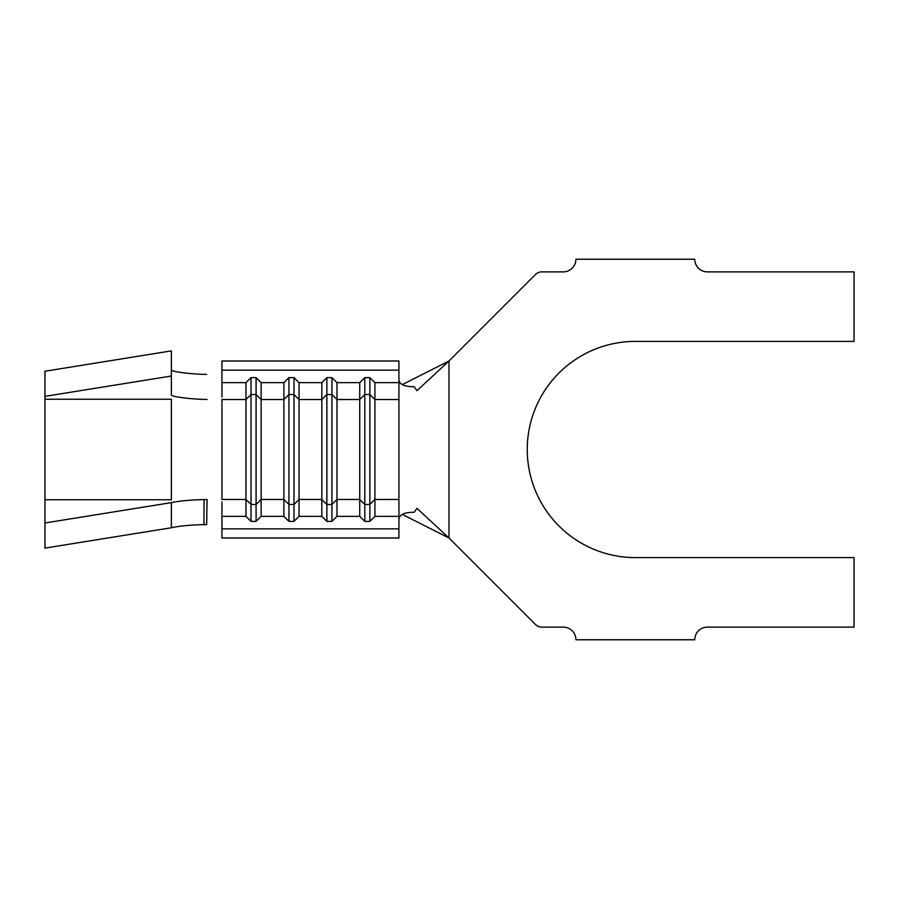 <?xml version="1.0" encoding="UTF-8"?>
<svg xmlns="http://www.w3.org/2000/svg" width="899" height="899" viewBox="0 0 899 899"><rect width="100%" height="100%" fill="white"/><g stroke="black" fill="none" stroke-linecap="round" stroke-linejoin="round"><path stroke-width="1.35" d="M221.941 370.141L398.931 370.141L398.931 361.005L221.941 361.005L221.941 397.032M221.941 501.968L221.941 537.995L398.931 537.995L398.931 528.859L221.941 528.859M299.052 499.473L299.052 399.527L293.995 394.537L288.939 394.537L283.882 399.527L283.882 499.473L261.137 499.473L256.08 504.463L256.08 394.537L261.137 399.527L283.882 399.527L283.882 382.637L261.137 382.637L261.137 516.363L283.882 516.363L288.939 521.364L293.995 521.364L299.052 516.363L299.052 499.473L293.995 504.463L293.995 521.364M261.137 516.363L256.08 521.364L251.012 521.364L251.012 377.636L245.955 382.637L245.955 499.473M251.023 521.364L245.966 516.363L221.941 516.363M398.931 370.141L398.931 499.473L374.917 499.473L374.917 516.363L398.931 516.363L398.931 528.859M374.917 516.363L369.849 521.364L364.792 521.364L359.735 516.363L336.99 516.363L331.933 521.364L326.876 521.364L321.82 516.363L299.064 516.363M326.876 394.537L321.82 399.527L299.052 399.527L299.052 382.637L293.995 377.636L288.939 377.636L288.939 504.463L283.882 499.473L283.882 516.363M261.137 382.637L256.08 377.636L256.08 394.537L251.012 394.537L245.955 399.527L221.941 399.527L221.941 499.473L245.966 499.473L245.966 516.363M221.941 382.637L245.955 382.637M299.052 382.637L321.82 382.637L321.82 516.363M374.905 499.473L374.905 399.527L369.849 394.537L364.792 394.537L359.735 399.527L359.735 499.473L336.99 499.473L331.933 504.463L331.933 394.537L336.99 399.527L359.735 399.527L359.735 382.637L336.99 382.637L336.99 516.363M398.931 399.527L374.905 399.527L374.905 382.637L369.849 377.636L364.792 377.636L364.792 504.463L359.735 499.473L359.735 516.363M398.931 499.473L398.931 516.363M541.794 627.12L563.28 627.12A12.642 12.642 0 0 1 575.922 639.762L694.758 639.762A12.642 12.642 0 0 1 707.401 627.12L854.05 627.12L854.05 557.594L635.346 557.594A108.094 108.094 0 0 1 527.252 449.5A108.094 108.094 0 0 1 635.346 341.406L854.05 341.406L854.05 271.88L707.401 271.88A12.642 12.642 0 0 1 694.758 259.238L575.922 259.238A12.642 12.642 0 0 1 563.28 271.88L541.782 271.88A8.855 8.855 0 0 0 535.534 274.465L448.994 361.005L448.994 537.995L535.534 624.535A8.855 8.855 0 0 0 541.782 627.12M402.303 514.408L448.994 537.995L416.967 508.34L414.169 512.273C404.887 512.25 399.808 514.419 398.931 518.768M402.303 384.592L448.994 361.005L416.967 390.66L414.169 386.727C404.865 386.739 399.785 384.57 398.931 380.232M374.905 382.637L398.931 382.637M256.08 377.636L251.012 377.636M288.939 377.636L283.882 382.637M326.876 377.636L321.82 382.637M336.99 382.637L331.933 377.636L326.865 377.636L326.865 504.463M364.792 377.636L359.735 382.637M369.849 377.636L369.849 504.463L364.792 504.463L364.792 521.364M374.917 499.473L369.849 504.463L369.849 521.364M331.933 521.364L331.933 504.463L326.876 504.463L326.876 521.364M326.865 394.537L331.933 394.537L331.933 377.636M293.995 377.636L293.995 504.463L288.939 504.463L288.939 521.364M251.012 504.463L256.08 504.463L256.08 521.364M207.073 499.552L204.051 499.574L203.938 524.611L206.669 524.589L207.073 499.552M171.372 369.849C170.72 371.624 190.869 374.231 206.669 374.411M203.938 524.611C190.004 524.982 179.148 526.039 171.372 527.758L44.95 548.109L44.95 371.242L171.372 350.891L171.372 376.018L44.95 396.369M44.95 499.754L171.372 499.754L171.372 399.246L44.95 399.246M44.95 522.982L171.372 502.631C179.384 500.934 190.285 499.911 204.051 499.574M207.073 399.448C191.285 399.302 170.72 396.684 171.372 394.886L171.372 376.018M171.372 502.631L171.372 527.758M299.064 499.473L321.82 499.473L326.876 504.463M251.023 504.463L245.966 499.473"/></g></svg>

